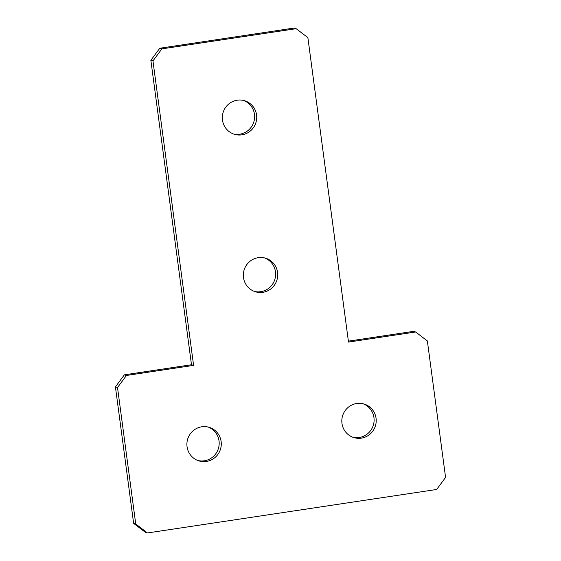 <?xml version="1.0" encoding="UTF-8"?>
<svg xmlns="http://www.w3.org/2000/svg" width="561" height="561" viewBox="0 0 561 561"><rect width="100%" height="100%" fill="white"/><g stroke="black" fill="none" stroke-linecap="round" stroke-linejoin="round"><path stroke-width="0.84" d="M208.11 427.04A17.545 17.167 -73.2 0 1 219.078 445.273A17.545 17.167 -73.2 0 1 204.302 460.805A17.545 17.167 -73.2 0 1 197.97 460.56M206.399 461.444A17.545 17.167 -73.2 0 1 199.008 460.911A17.545 17.167 -73.2 0 1 186.953 442.888A17.545 17.167 -73.2 0 1 201.778 426.795A17.545 17.167 -73.2 0 1 209.169 427.328A17.545 17.167 -73.2 0 1 221.23 445.35A17.545 17.167 -73.2 0 1 206.399 461.444M363.03 403.752A17.545 17.167 -73.2 0 1 373.998 421.977A17.545 17.167 -73.2 0 1 359.222 437.51A17.545 17.167 -73.2 0 1 352.89 437.264M361.319 438.148A17.545 17.167 -73.2 0 1 353.928 437.615A17.545 17.167 -73.2 0 1 341.873 419.593A17.545 17.167 -73.2 0 1 356.698 403.499A17.545 17.167 -73.2 0 1 364.089 404.032A17.545 17.167 -73.2 0 1 376.151 422.054A17.545 17.167 -73.2 0 1 361.319 438.148M264.554 257.92A17.545 17.167 -73.2 0 1 275.521 276.152A17.545 17.167 -73.2 0 1 260.753 291.685A17.545 17.167 -73.2 0 1 254.421 291.432M262.85 292.316A17.545 17.167 -73.2 0 1 255.458 291.783A17.545 17.167 -73.2 0 1 243.397 273.761A17.545 17.167 -73.2 0 1 258.228 257.674A17.545 17.167 -73.2 0 1 265.612 258.2A17.545 17.167 -73.2 0 1 277.674 276.229A17.545 17.167 -73.2 0 1 262.85 292.316M243.544 100.44A17.545 17.167 -73.2 0 1 254.512 118.673A17.545 17.167 -73.2 0 1 239.736 134.205A17.545 17.167 -73.2 0 1 233.411 133.96M241.84 134.836A17.545 17.167 -73.2 0 1 234.449 134.31A17.545 17.167 -73.2 0 1 222.387 116.281A17.545 17.167 -73.2 0 1 237.212 100.195A17.545 17.167 -73.2 0 1 244.603 100.728A17.545 17.167 -73.2 0 1 256.665 118.75A17.545 17.167 -73.2 0 1 241.84 134.836M296.152 28.688L307.877 37.629L348.5 342.084L415.638 331.993L427.363 340.941L445.574 477.418L436.647 489.473L147.466 532.95L145.362 532.312L133.637 523.371L115.426 386.887L124.353 374.839L191.483 364.741L193.587 365.379L152.964 60.925L150.86 60.286L159.787 48.239L294.055 28.05L296.152 28.688L161.891 48.87L152.964 60.925M191.483 364.741L150.86 60.286M159.787 48.239L161.891 48.87M415.638 331.993L413.534 331.355L348.381 341.151M133.637 523.371L135.734 524.002L117.522 387.525L115.426 386.887M124.353 374.839L126.449 375.47L193.587 365.379M135.734 524.002L147.466 532.95M126.449 375.47L117.522 387.525"/></g></svg>
